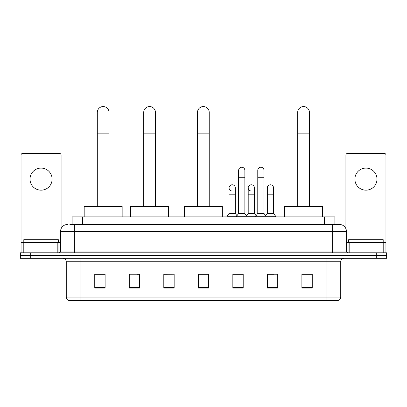 <?xml version="1.0" encoding="UTF-8"?>
<svg xmlns="http://www.w3.org/2000/svg" width="407" height="407" viewBox="0 0 407 407"><rect width="100%" height="100%" fill="white"/><g stroke="black" fill="none" stroke-linecap="round" stroke-linejoin="round"><path stroke-width="0.61" d="M72.141 224.491L72.141 216.895L334.859 216.895L334.859 224.491M70.05 224.491L339.524 224.491A6.904 6.904 0 0 1 346.428 231.395L346.428 251.073C346.52 252.111 347.1 252.686 348.158 252.798M69.892 224.491L74.379 224.491L74.379 231.395L60.572 231.395L60.572 251.073A1.725 1.725 0 0 1 58.842 252.798M67.476 224.491A6.904 6.904 0 0 0 60.572 231.395M30.708 252.798L20.35 252.798L20.35 255.56L30.708 255.56L20.35 255.56L20.35 258.323L30.708 258.323L30.708 255.56L376.292 255.56L30.708 255.56L30.708 252.798L376.292 252.798L376.292 255.56L386.65 255.56L376.292 255.56L376.292 258.323L30.708 258.323M376.292 258.323L386.65 258.323L386.65 252.798L376.292 252.798M346.428 231.395L332.621 231.395L332.621 224.491L339.524 224.491M340.735 297.13C340.639 298.784 339.809 299.888 338.248 300.442L326.923 300.442L326.923 297.13L340.735 297.13L340.735 261.777A3.454 3.454 0 0 1 344.185 258.323M326.923 300.442L68.752 300.442A3.454 3.454 0 0 1 66.265 297.13L66.265 261.777C66.061 259.681 64.911 258.531 62.815 258.323M312.25 288.049L312.25 274.242L301.892 274.242L301.892 288.049L312.25 288.049M277.727 288.049L277.727 274.242L267.368 274.242L267.368 288.049L277.727 288.049M243.203 288.049L243.203 274.242L232.845 274.242L232.845 288.049L243.203 288.049M105.108 288.049L105.108 274.242L94.75 274.242L94.75 288.049L105.108 288.049M139.632 288.049L139.632 274.242L129.273 274.242L129.273 288.049L139.632 288.049M174.155 288.049L174.155 274.242L163.797 274.242L163.797 288.049L174.155 288.049M208.679 288.049L208.679 274.242L198.321 274.242L198.321 288.049L208.679 288.049M267.368 274.308L273.896 274.308M174.155 274.242L163.797 274.308L174.155 274.242M137.144 274.308L139.632 274.308M238.299 274.308L235.643 274.308M208.679 274.308L198.321 274.308M105.108 274.308L94.75 274.308M243.203 274.308L232.845 274.308M312.25 274.308L301.892 274.308M58.328 242.445L58.328 239.682L23.804 239.682L23.804 242.445M41.066 168.081A11.05 11.05 0 0 0 30.016 179.126A11.05 11.05 0 0 0 41.066 190.176A11.05 11.05 0 0 0 52.111 179.126A11.05 11.05 0 0 0 41.066 168.081M57.204 252.798L57.204 242.445L24.924 242.445L24.924 252.798M61.091 228.77L61.091 155.098A1.725 1.725 0 0 0 59.361 153.373L22.767 153.373A1.725 1.725 0 0 0 21.042 155.098L21.042 242.445L24.924 242.445M57.204 242.445L60.572 242.445M21.042 252.798L21.042 242.445M97.304 206.537L97.304 112.424A5.871 5.871 0 0 1 103.175 106.558A5.871 5.871 0 0 1 109.04 112.424A5.871 5.871 0 0 0 103.175 106.558M109.04 206.537L109.04 112.424M122.161 216.895L122.161 206.537L84.183 206.537L84.183 216.895M143.707 206.537L143.707 112.424A5.871 5.871 0 0 1 149.573 106.558A5.871 5.871 0 0 1 155.443 112.424A5.871 5.871 0 0 0 149.573 106.558M155.443 206.537L155.443 112.424M168.564 216.895L168.564 206.537L130.586 206.537L130.586 216.895M197.492 206.537L197.492 112.424A5.871 5.871 0 0 1 203.363 106.558A5.871 5.871 0 0 1 209.229 112.424A5.871 5.871 0 0 0 203.363 106.558M209.229 206.537L209.229 112.424M222.349 216.895L222.349 206.537L184.376 206.537L184.376 216.895M297.68 206.537L297.68 112.424A5.871 5.871 0 0 1 303.551 106.558A5.871 5.871 0 0 1 309.422 112.424A5.871 5.871 0 0 0 303.551 106.558M309.422 206.537L309.422 112.424M322.537 216.895L322.537 206.537L284.564 206.537L284.564 216.895M238.644 177.264L244.861 177.264L244.861 213.441L238.644 213.441L238.644 170.355A3.108 3.108 0 0 1 241.946 167.257A3.108 3.108 0 0 1 244.861 170.355A3.108 3.108 0 0 0 241.946 167.257M238.644 213.441L236.574 216.203L236.574 216.895M244.861 213.441L246.932 216.203L227.009 216.203L227.009 216.895M257.773 213.441L257.773 177.264L263.985 177.264L263.985 213.441L257.773 213.441L255.703 216.203L246.932 216.203L246.932 216.895M257.773 177.264L257.773 170.355A3.108 3.108 0 0 1 261.075 167.257A3.108 3.108 0 0 1 263.985 170.355A3.108 3.108 0 0 0 261.075 167.257M263.985 213.441L266.056 216.203L255.703 216.203L255.703 216.895M273.55 213.441L273.55 194.8L267.333 194.8L267.333 213.441L273.55 213.441L275.62 216.203L266.056 216.203L266.056 216.895M231.995 190.995A3.108 3.108 0 0 1 229.08 187.897A3.108 3.108 0 0 1 232.387 184.793A3.108 3.108 0 0 1 235.297 187.897L235.297 194.8L229.08 194.8L229.08 187.897M235.297 194.8L235.297 213.441L229.08 213.441L229.08 194.8M229.08 213.441L227.009 216.203M235.297 213.441L236.971 215.674M251.119 190.995A3.108 3.108 0 0 1 248.209 187.897A3.108 3.108 0 0 1 251.511 184.793A3.108 3.108 0 0 1 254.421 187.897L254.421 194.8L248.209 194.8L248.209 187.897M254.421 194.8L254.421 213.441L248.209 213.441L248.209 194.8M248.209 213.441L246.535 215.674M254.421 213.441L256.1 215.674M267.333 194.8L267.333 187.897A3.108 3.108 0 0 1 270.64 184.793A3.108 3.108 0 0 1 273.55 187.897L273.55 194.8M267.333 213.441L265.659 215.674M275.62 216.203L275.62 216.895M365.934 168.081A11.05 11.05 0 0 0 354.889 179.126A11.05 11.05 0 0 0 365.934 190.176A11.05 11.05 0 0 0 376.984 179.126A11.05 11.05 0 0 0 365.934 168.081M382.076 252.798L382.076 242.445L349.796 242.445L349.796 252.798M385.958 252.798L385.958 242.445L385.958 252.798M382.076 242.445L385.958 242.445L385.958 155.098A1.725 1.725 0 0 0 384.233 153.373L347.639 153.373A1.725 1.725 0 0 0 345.909 155.098L345.909 228.77M346.428 242.445L349.796 242.445M383.196 242.445L383.196 239.682L348.672 239.682L348.672 242.445M82.499 224.491L82.499 216.895M324.501 224.491L324.501 216.895M74.379 252.798L74.379 251.073L346.428 251.073M60.572 251.073L74.379 251.073L74.379 231.395L332.621 231.395L332.621 252.798M326.923 258.323L326.923 261.777L66.265 261.777M340.735 261.777L326.923 261.777L326.923 297.13L80.077 297.13L80.077 300.442M66.265 297.13L80.077 297.13L80.077 258.323M208.679 287.571L198.321 287.571M174.155 287.571L163.797 287.571M139.632 287.571L129.273 287.571M105.108 287.571L94.75 287.571M243.203 287.571L232.845 287.571M277.727 287.571L267.368 287.571M312.25 287.571L301.892 287.571M60.572 238.99L21.042 238.99M58.903 242.445L58.903 252.798M21.067 242.445L21.067 252.798M23.224 252.798L23.224 242.445M97.304 133.14L109.04 133.14M143.707 133.14L155.443 133.14M197.492 133.14L209.229 133.14M297.68 133.14L309.422 133.14M385.958 238.99L346.428 238.99M385.933 252.798L385.933 242.445M383.776 242.445L383.776 252.798M348.097 252.798L348.097 242.445M244.861 177.264L244.861 170.355M263.985 177.264L263.985 170.355"/></g></svg>
